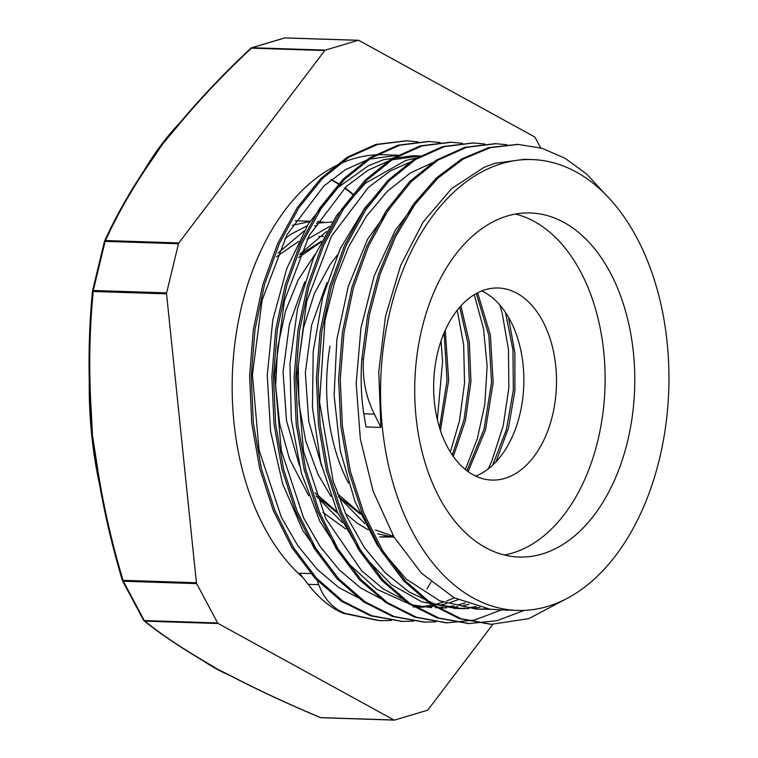 <?xml version="1.0" encoding="UTF-8"?>
<svg xmlns="http://www.w3.org/2000/svg" width="758" height="758" viewBox="0 0 758 758"><rect width="100%" height="100%" fill="white"/><g stroke="black" fill="none" stroke-linecap="round" stroke-linejoin="round"><path stroke-width="1.14" d="M104.433 241.575L105.125 241.376A1.933 1.232 -88.1 0 1 105.504 240.542A1.933 1.364 -155.2 0 0 104.576 241.101M92.561 290.835C88.705 330.261 88.051 370.397 90.59 411.224L91.273 411.528C88.733 370.823 89.387 330.81 93.215 291.479L166.561 293.867A1.933 1.232 -88.1 0 1 166.627 292.872L93.281 290.485A1.933 0.512 -168.4 0 0 92.542 290.731A1.933 0.512 -168.4 0 0 92.561 290.835A1.933 0.597 5.3 0 0 92.514 290.939A1.933 0.597 5.3 0 0 93.215 291.479A1.933 1.232 -88.1 0 1 93.281 290.485L105.125 241.376L178.471 243.754A1.933 1.232 -88.1 0 1 178.85 242.92L105.504 240.542C117.575 213.927 133.067 187.018 151.979 159.815A1.933 1.156 -144.9 0 0 151.183 160.165C132.195 187.463 116.647 214.476 104.528 241.196A1.933 1.364 -155.2 0 0 104.452 241.442M151.183 160.165A1.933 1.156 -144.9 0 0 151.174 160.175L154.566 155.267A308.733 197.232 91.9 0 0 151.458 159.929M90.6 411.357A308.733 197.232 91.9 0 0 90.799 414.967A308.733 197.232 91.9 0 0 92.467 435.405L91.273 411.528M143.717 620.414A1.933 1.668 -51.6 0 0 144.835 621.134A1.933 1.232 -88.1 0 1 144.314 620.575A1.933 0.938 150 0 1 143.603 620.281A1.933 1.933 0 0 0 144.333 621.001M211.179 665.486L203.229 660.768A1.933 1.469 -59.8 0 0 203.76 660.919C180.641 647.36 160.99 634.095 144.835 621.134L218.181 623.512A1.933 1.232 -88.1 0 1 217.66 622.953L144.314 620.575L123.327 581.244A1.933 1.232 -88.1 0 1 123.071 580.344L122.493 580.514A1.933 1.052 -26.1 0 0 122.55 580.836A1.933 1.052 -26.1 0 0 123.327 581.244L196.673 583.632A1.933 1.232 -88.1 0 1 196.417 582.731L123.071 580.344C111.056 540.501 102.103 500.176 96.219 459.376L95.555 459.225A308.733 197.232 91.9 0 1 94.958 455.274L95.527 459.272C101.43 500.195 110.393 540.615 122.436 580.533A1.933 1.933 0 0 0 122.55 580.836L143.603 620.281M96.219 459.376L92.467 435.405A308.733 197.232 91.9 0 0 94.958 455.274M175.287 128.595A308.733 197.232 91.9 0 0 170.664 133.958A308.733 197.232 91.9 0 0 162.781 143.84A308.733 197.232 91.9 0 0 154.575 155.257M211.15 665.467A308.733 197.232 91.9 0 0 217.034 668.869A308.733 197.232 91.9 0 0 221.838 671.399A308.733 197.232 91.9 0 0 222.009 671.474M284.496 37.966A1.933 1.393 74.3 0 1 284.828 37.938A1.933 1.232 -88.1 0 1 285.084 37.9A1.933 1.232 -88.1 0 1 285.34 37.947M170.664 133.958L175.43 128.197A1.933 1.042 39.1 0 1 175.43 128.187A1.933 1.042 39.1 0 1 175.43 128.197C197.753 101.022 222.899 74.36 250.87 48.209A1.933 0.767 46.7 0 1 251.41 48.161A1.933 1.232 -88.1 0 1 251.997 47.726L284.828 37.938L358.174 40.316A1.933 1.232 -88.1 0 1 358.43 40.278A1.933 1.232 -88.1 0 1 358.809 40.382L534.57 136.866A1.933 1.232 -88.1 0 1 535.082 137.425L540.672 147.895M175.43 128.187A1.933 1.042 39.1 0 1 176.15 127.95C198.406 100.861 223.496 74.265 251.41 48.161L324.756 50.54A1.933 1.232 -88.1 0 1 325.343 50.104L251.997 47.726A1.933 1.507 -107.6 0 0 251.078 48.124M492.842 624.336L427.986 709.839A1.933 1.232 -88.1 0 1 427.408 710.274L394.577 720.062A1.933 1.232 -88.1 0 1 394.312 720.1A1.933 1.232 -88.1 0 1 393.942 719.996L320.596 717.618A1.933 1.071 113 0 1 320.293 717.57A1.933 1.071 113 0 1 320.028 717.371M321.231 717.684A1.933 1.232 -88.1 0 1 320.975 717.722A1.933 1.232 -88.1 0 1 320.596 717.618C288.58 704.135 259.34 690.566 232.877 676.894A1.933 1.355 117.5 0 1 232.431 676.79A1.933 1.355 117.5 0 1 232.422 676.79A1.933 1.355 117.5 0 1 232.346 676.742M178.471 243.754L166.627 292.872M166.561 293.867L196.417 582.731M196.673 583.632L217.66 622.953M218.181 623.512L393.942 719.996M426.915 588.9A308.733 197.232 91.9 0 0 431.037 582.068M318.796 236.439L323.552 236.382M321.259 241.243L299.723 254.972M439.536 427.72L447.059 380.308L444.112 332.79M316.105 495.789L337.935 513.327M452.318 455.008L464.038 419.61L469.306 381.246L467.8 342.824L459.708 307.18M338.409 496.585L360.211 514.038M466.975 470.756L484.011 429.312L491.535 382.439L488.834 335.387L476.318 293.488M492.672 465.147L506.401 429.559L513.337 390.105L512.967 349.988L505.444 312.4M323.259 222.141L317.441 221.497M309.814 221.535L292.313 225.344M317.81 224.936L314.627 226.026M304.204 230.858L277.996 253.096M326.509 231.531L300.177 253.939M304.707 281.9L289.414 324.234L283.085 372.026L286.486 420.624L299.344 465.327M316.171 495.988L342.474 522.774M379.426 536.958L390.948 537.043M326.935 282.677L311.633 325.049L305.351 372.889L308.762 421.505L321.667 466.227M338.466 496.746L364.769 523.551M375.456 529.984L393.677 536.446M309.112 237.87L307.739 238.22M298.519 241.48L276.395 256.839M320.767 242.209L298.614 257.568M440.417 430.459L448.679 380.374L445.249 330.185M315.015 492.795L337.376 512.086M453.331 456.458L465.488 420.444L470.936 381.321L469.335 342.104L460.864 305.881M337.291 493.515L359.68 512.853M468.131 471.609L485.499 429.89L493.174 382.544L490.379 335.008L477.606 292.796M495.978 461.849L508.476 428.005L514.909 390.844L514.89 353.048L508.485 317.28M312.457 573.626L299.59 573.209L308.108 584.323C319.336 598.678 331.151 608.361 343.554 613.383L345.193 613.43C332.876 608.456 324.036 598.867 318.682 584.674L316.001 577.624M532.059 159.568A225.552 144.096 91.9 0 0 501.862 163.557A225.552 144.096 91.9 0 0 380.753 403.995A225.552 144.096 91.9 0 0 517.43 610.436A225.552 144.096 91.9 0 0 668.764 389.678A225.552 144.096 91.9 0 0 532.059 159.568L524.271 159.322L494.813 163.321L484.277 167.205L451.645 188.581L423.144 221.999L400.622 265.527L385.481 316.38L378.773 371.477L380.886 427.408L374.386 414.143C365.82 396.955 362.182 378.545 363.47 358.913L361.841 358.856L367.668 315.243L378.517 274.026L393.952 236.572L413.432 204.196L436.295 178.054L461.688 158.934L488.739 147.592L517.392 144.427M490.483 624.27L459.339 618.623L430.307 603.993L403.806 580.95L380.848 550.289L362.239 513.27L348.718 471.277L340.768 425.92L338.618 378.962L342.417 332.203L351.901 287.405L366.72 246.341L386.296 210.553L409.803 181.399L436.352 160.09L464.881 147.308L494.917 143.669M468.368 623.512L437.063 617.922L408.05 603.283L381.549 580.202L358.572 549.588L340.001 512.541L326.452 470.557L318.502 425.21L316.389 378.242L320.141 331.473L329.654 286.704L344.464 245.611L364.029 209.833L387.556 180.717L414.086 159.332L442.615 146.616L472.973 142.959M446.235 622.83L414.816 617.164L385.784 602.572L359.301 579.482L336.325 548.839L317.725 511.83L304.223 469.818L296.236 424.48L294.123 377.522L297.903 330.744L307.378 285.956L322.226 244.9L341.773 209.094L365.29 179.978L391.848 158.64L420.358 145.849L450.489 142.258M423.694 622.081L392.568 616.472L363.537 601.824L337.035 578.78L314.077 548.129L295.478 511.1L281.948 469.117L273.998 423.76L271.857 376.792L275.637 330.033L285.141 285.245L299.95 244.161L319.525 208.403L343.042 179.239L369.582 157.91L398.111 145.166L428.261 141.49M401.721 621.361L370.302 615.733L341.271 601.132L314.788 578.022L291.802 547.418L273.221 510.38L259.7 468.378L251.722 423.04L249.619 376.082L253.371 329.304L262.874 284.534L277.712 243.451L297.259 207.654L320.786 178.547L347.325 157.171L375.845 144.437L406.155 140.808M379.275 620.66L343.687 613.402M363.489 358.904L369.298 315.29L380.146 274.074L395.591 236.629L415.062 204.253L437.925 178.102L463.318 158.991L490.369 147.649L518.14 144.446L542.046 148.293L565.098 158.28L586.711 174.113L606.334 195.337M564.483 599.796L528.771 618.661L491.43 624.298L460.968 618.68L431.937 604.05L405.435 581.007L382.477 550.336L363.868 513.327L350.357 471.334L342.398 425.977L340.257 379.019L344.047 332.25L353.531 287.453L368.36 246.397L387.935 210.61L411.433 181.456L437.991 160.137L466.511 147.365L495.884 143.698L507.017 144.75M524.148 610.408L496.973 620.707L469.174 623.54L438.702 617.969L409.68 603.33L383.188 580.258L360.202 549.645L341.631 512.588L328.091 470.604L320.132 425.266L318.019 378.299L321.771 331.53L331.284 286.761L346.103 245.668L365.659 209.89L389.186 180.764L415.716 159.388L444.245 146.664L473.627 142.978L484.732 143.992M501.417 609.915L474.461 620.035L446.917 622.858L416.445 617.211L387.414 602.629L360.931 579.538L337.954 548.896L319.355 511.887L305.853 469.875L297.866 424.527L295.753 377.579L299.533 330.801L309.008 286.012L323.856 244.957L343.412 209.142L366.929 180.034L393.478 158.687L421.998 145.906L451.37 142.277L462.456 143.3M435.736 621.863L424.66 622.11L394.198 616.529L365.176 601.88L338.665 578.837L315.707 548.186L297.108 511.148L283.577 469.174L275.637 423.817L273.486 376.849L277.267 330.09L286.77 285.302L301.58 244.218L321.165 208.45L344.672 179.295L371.212 157.958L399.741 145.214L429.123 141.519L440.275 142.561M413.517 621.162L402.403 621.389L371.932 615.78L342.91 601.179L316.418 578.079L293.431 547.465L274.86 510.428L261.33 468.435L253.352 423.097L251.258 376.129L255.01 329.351L264.514 284.582L279.342 243.507L298.889 207.701L322.415 178.604L348.955 157.228L377.475 144.484L406.866 140.827L417.923 141.831M391.422 620.432L380.146 620.698L345.203 613.411M490.985 609.309L476.251 609.1L439.792 600.857L406.307 579.159L377.456 545.466L355.019 501.72L340.257 450.726L334.117 395.562L336.827 339.66L348.254 286.467L367.554 239.234L401.105 192.845M479.985 607.442L472.433 608.342M468.851 608.56L461.414 608.598L434.647 603.984L409.007 591.941L385.32 572.896L364.342 547.541L346.804 516.643L333.217 481.283L319.563 402.015L325.002 320.208L334.733 281.786L348.68 246.729L366.408 216.267L387.281 191.357L410.552 172.843L435.462 161.416M468.984 604.249L461.499 606.049M457.794 606.713L450.441 607.622M446.699 607.869L439.157 607.916M406.676 601.227L383.245 588.938L361.585 570.708L325.893 518.794L303.56 451.37L296.928 376.139L306.63 301.58L331.464 236.202L368.426 187.397L390.152 171.024L414.143 160.374M458.022 599.711L450.489 602.411M446.689 603.539L439.204 605.31M435.499 605.974L427.995 606.883M424.196 607.12L416.909 607.167M384.401 600.525L360.979 588.17L339.309 569.969L320.028 546.366L303.655 518.036L281.294 450.65L274.661 375.399L284.392 300.86L309.198 235.482L346.16 186.648L367.886 170.294L390.957 159.966L420.406 155.93M362.258 599.843L338.817 587.554L317.147 569.315L297.837 545.732L281.436 517.439L259.056 450.025L252.423 374.765L262.107 300.196L286.922 234.772L323.912 185.966L345.639 169.555L368.691 159.237L398.149 155.238L383.69 154.755A225.552 144.096 91.9 0 0 353.484 158.744A225.552 144.096 91.9 0 0 234.705 344.767A225.552 144.096 91.9 0 0 302.868 577.539M361.841 358.856C360.486 378.422 361.14 396.737 363.802 413.802L366.048 426.925L380.886 427.408M420.406 155.949L412.987 155.703L383.529 159.711L368.379 165.737L336.192 188.856L308.402 223.79L286.818 268.484L272.766 320.103L267.252 375.523L270.578 431.302L282.677 483.974L302.774 530.354L325.39 562.654M413.11 606.978L420.605 606.665M424.423 606.277L431.899 605.083M435.585 604.278L443.051 602.193M446.841 600.905L454.355 597.873M419.041 157.399L405.881 160.421M405.786 160.45L365.441 183.19L336.505 215.651L313.348 258.317L297.515 308.658L289.973 363.499L291.309 419.487L301.428 473.181L319.829 521.229L345.354 560.731L376.555 589.155L411.509 604.875L431.738 607.651M435.215 607.698L442.833 607.366M446.585 606.978L454.033 605.794M457.794 604.979L465.327 602.894M379.095 191.859L364.873 207.986L340.285 248.586L322.652 297.411L313.196 351.532L312.457 407.567L320.643 462.067L337.206 511.697L361.263 553.34L391.308 584.513L421.704 601.786L455.729 608.437M458.183 608.447L465.279 608.106M468.87 607.736L476.337 606.533M479.501 609.138L487.271 608.816M423.608 193.281L395.202 230.404L374.215 275.808L360.95 327.939L356.184 383.52L360.363 439.147L373.192 491.402L394.008 537.015L421.514 573.247L454.137 597.759L489.858 609.176L499.948 609.868M499.825 305.048L502.156 313.101L508.466 349.485L508.874 387.764L503.236 425.645L491.895 460.873L488.285 468.87M394.255 537.431L377.579 533.784M368.009 529.719L356.696 522.849L345.193 513.147M331 496.443L318.104 474.527L305.739 441.08L298.984 404.014L298.254 365.564L303.465 328.024L314.333 293.687L330.081 264.561L337.348 255.039M474.262 294.673L483.509 328.659L487.138 366.19L484.779 404.582L477.388 438.494L465.384 469.496M393.07 535.404L391.005 535.821M387.281 536.418L379.796 536.996M345.743 528.98L322.908 512.408M308.762 495.741L289.518 459.073L279.664 423.703L275.637 385.718L277.665 347.401L285.52 311.045L298.188 279.91L315.044 254.356M457.226 310.183L463.669 344.871L464.55 383.084L459.433 421.097L450.347 451.967M307.085 239.471L329.446 226.528M441.033 340.892L442.568 361.528L437.338 419.591M284.819 238.761L291.091 234.099L307.161 225.818M316.38 223.174L332.288 221.971M329.986 346.188A156.707 100.113 91.9 0 0 348.453 483.064M358.174 40.316L325.343 50.104M324.756 50.54L178.85 242.92M504.373 554.979A172.123 109.957 91.9 0 0 604.969 387.603A172.123 109.957 91.9 0 0 515.44 214.069M507.282 216.011A172.123 109.957 91.9 0 0 414.863 399.494A172.123 109.957 91.9 0 0 519.164 557.035A172.123 109.957 91.9 0 0 634.645 388.57A172.123 109.957 91.9 0 0 530.325 212.97A172.123 109.957 91.9 0 0 507.282 216.011M485.319 289.698A96.095 61.389 91.9 0 0 433.728 392.132A96.095 61.389 91.9 0 0 491.951 480.089A96.095 61.389 91.9 0 0 556.429 386.03A96.095 61.389 91.9 0 0 498.186 288.002A96.095 61.389 91.9 0 0 485.319 289.698M475.749 476.1A96.095 61.389 91.9 0 0 523.787 384.969A96.095 61.389 91.9 0 0 481.756 290.93M353.503 194.56A207.436 132.517 91.9 0 0 344.881 187.842M340.465 184.886A207.436 132.517 91.9 0 0 331.227 179.637M353.19 194.891A207.436 132.517 91.9 0 0 344.577 188.136M340.171 185.142A207.436 132.517 91.9 0 0 330.962 179.854M179.978 122.663A308.733 197.232 91.9 0 0 144.181 170.37M89.236 382.43A308.733 197.232 91.9 0 0 99.355 483.651M202.661 660.426A308.733 197.232 91.9 0 0 229.418 675.226M151.979 159.815L162.781 143.84L176.15 127.95M232.877 676.894L217.034 668.869L203.76 660.919M318.682 584.674L308.108 584.333M363.802 413.802L374.386 414.143M104.632 240.997A1.933 1.933 0 0 0 104.424 241.489L92.542 290.731A1.933 1.933 0 0 0 92.514 290.939C88.667 330.355 88.023 370.473 90.572 411.291L90.799 414.967M144.067 620.821C160.308 633.849 180.025 647.161 203.229 660.758M358.43 40.278L285.084 37.9A1.933 1.933 0 0 0 284.496 37.976L251.609 47.782M251.618 47.773A1.933 1.933 0 0 0 250.955 48.142M320.378 717.608A1.933 1.933 0 0 0 320.975 717.722L394.312 720.1M320.283 717.57C288.239 704.078 258.952 690.481 232.422 676.79L221.848 671.399M518.14 144.427L516.511 144.371M494.728 143.669L494.254 143.65M451.37 142.258L449.74 142.21M429.113 141.538L427.484 141.49M406.866 140.817L405.227 140.761M491.43 624.289L489.801 624.232M469.174 623.569L467.544 623.512M446.917 622.839L445.287 622.792M402.403 621.399L400.774 621.342M295.165 220.768L310.003 221.251M498.508 609.82L517.43 610.436M453.995 608.38L461.414 608.617"/></g></svg>

